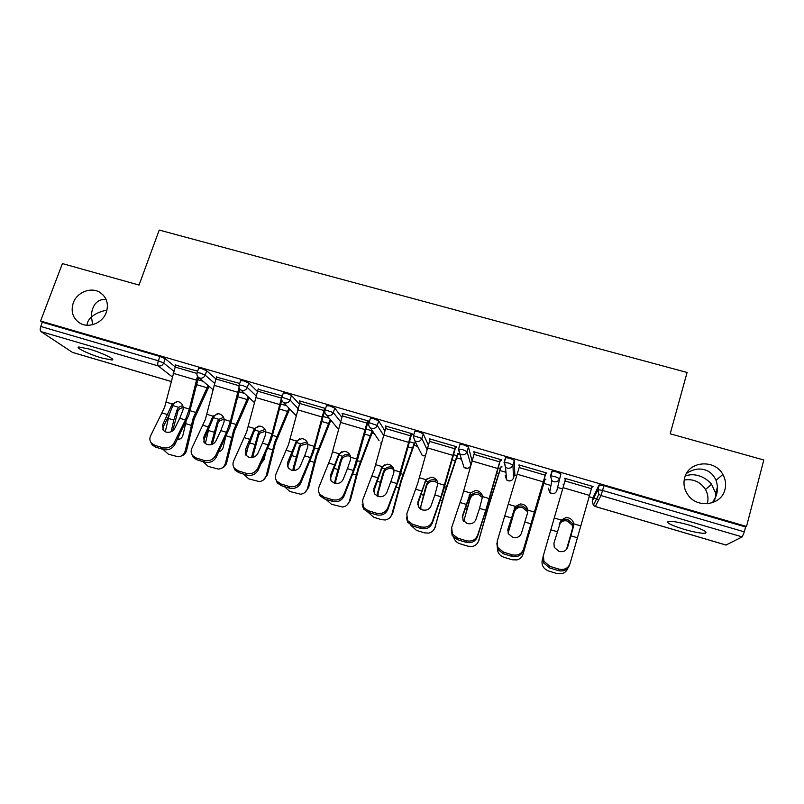 <?xml version="1.0" encoding="UTF-8"?>
<svg xmlns="http://www.w3.org/2000/svg" width="804" height="804" viewBox="0 0 804 804"><rect width="100%" height="100%" fill="white"/><g stroke="black" fill="none" stroke-linecap="round" stroke-linejoin="round"><path stroke-width="1.21" d="M713.791 502.209L715.791 496.681L712.444 502.731M707.239 503.786L707.389 503.274C708.575 498.51 707.942 493.927 705.49 489.515C700.384 481.797 693.289 478.621 684.194 479.998M684.636 477.908C683.149 483.918 684.244 489.566 687.922 494.852C697.229 508.882 721.55 505.394 724.987 489.455C726.273 484.259 725.56 479.264 722.856 474.45C714.595 458.712 688.324 461.154 684.636 477.908M92.631 324.705L91.485 317.017C88.651 319.479 87.174 322.213 87.043 325.248M73.264 302.907C70.611 311.55 72.782 318.273 79.787 323.077C88.691 328.665 102.691 323.027 106.299 312.364C108.841 303.992 106.821 297.41 100.239 292.586C91.385 286.556 76.993 292.063 73.264 302.907M685.279 475.968C689.611 474.44 694.003 474.35 698.455 475.666C703.389 477.023 707.761 479.877 711.56 484.249L715.711 493.284L715.791 496.681C717.902 491.455 717.982 486.008 716.052 480.35C713.49 474.682 709.641 471.154 704.495 469.757C698.797 468.099 692.807 469.305 686.526 473.385M101.927 358.031L111.887 360.011C116.67 359.87 101.806 352.665 88.892 348.966L79.023 347.016C74.28 347.238 89.395 354.443 101.927 358.031M684.003 529.313C693.812 532.107 700.837 533.424 705.078 533.263C708.334 532.158 703.178 529.464 689.601 525.183C679.732 522.399 672.747 521.092 668.657 521.273C665.481 522.419 670.606 525.092 684.003 529.313M330.615 420.834L331.64 421.135M372.091 433.014L374.342 433.668M414.14 445.356L417.628 446.371M456.772 457.868L461.486 459.255M499.998 470.551L505.937 472.3M514.439 474.792L516.841 475.496M543.816 483.415L550.971 485.515M557.725 487.495L562.669 488.953M589.111 496.711L593.131 497.887M593.674 498.048L598.869 499.575M171.141 381.488L72.521 352.423L41.024 331.61C40.039 330.655 39.949 328.936 40.753 326.464L42.351 322.243L40.582 321.027L62.41 263.591L139.052 285.058L159.212 230.065L687.088 372.473L670.194 433.788L763.8 459.999L746.524 526.449L745.589 526.962L603.904 485.706L602.558 490.46L744.323 531.846L745.589 526.962M744.323 531.846L742.213 536.901L726.022 545.011M40.582 321.027L746.524 526.449M564.79 478.279L564.639 478.872L564.81 478.29L593.03 486.52L592.779 487.083L592.95 486.5M563.232 484.37L563.091 484.912L563.936 484.581M564.639 478.872L565.514 479.124M591.965 486.842L592.779 487.083M563.091 484.912L563.775 485.113M198.628 368.403L201.492 368.564L206.718 370.805L215.934 378.986L216.718 376.744M42.351 322.243L159.906 356.463L165.222 358.715L175.081 366.785M593.463 496.721L599 485.043L603.904 485.706M239.703 383.448L216.588 377.126M283.269 393.126L286.455 393.297L291.49 395.488L299.299 404.141M325.359 408.432L299.45 400.874L300.123 401.638M324.394 408.754L325.399 409.045M370.312 418.572L373.88 418.753L378.704 420.884L384.814 430.733M411.035 434.039L412.402 434.441L412.04 433.718L385.387 425.949L386.071 426.753M459.838 444.873L460.029 444.26L463.868 444.944L468.461 447.024L472.048 460.893M500.188 460.059L501.294 460.38L501.224 459.737L473.797 451.737L474.501 452.562M501.063 466.169L501.917 466.42L501.977 467.013L501.133 466.772M551.474 473.697L552.217 471.154L556.529 471.918L560.89 473.948L556.8 490.681L560.89 473.948M545.022 479.043L545.876 479.295L544.941 479.596M545.745 473.355L546.7 473.636L546.79 473.033L518.962 464.913L519.675 465.747M505.515 458.491L505.786 457.607L509.857 458.33L514.339 460.39L514.771 473.667M457.727 453.486L458.571 453.727L458.772 454.361L457.928 454.119M455.295 446.954L456.531 447.315L456.31 446.642L429.276 438.753L429.969 439.567M414.763 431.607L414.914 431.095L418.542 431.748L423.256 433.858L428.301 445.024M367.408 421.306L368.895 421.748L368.393 420.994L342.112 413.326L342.795 414.13M326.484 405.749L329.851 405.93L334.786 408.1L341.79 417.196M282.335 395.88L258.074 389.287M240.657 380.674L243.672 380.845L248.808 383.056L257.34 391.427M197.653 371.177L175.674 365.147M518.972 465.536L519.143 464.963M473.958 452.401L474.129 451.838M429.587 439.456L429.758 438.894M385.84 426.693L386.01 426.13M342.705 414.1L342.886 413.547M106.259 299.822C101.937 298.847 98.168 300.314 94.972 304.193C92.48 307.902 91.314 312.173 91.485 317.017C95.163 313.721 100.329 311.409 106.982 310.093M567.483 547.695L567.614 547.273C566.147 550.911 563.272 552.278 559.001 551.393L554.278 547.363L553.926 543.132L561.162 520.057L565.926 517.615L568.589 517.897C571.463 518.902 573.162 520.861 573.684 523.796L567.333 548.077M543.383 555.474L543.916 561.262L549.996 566.388L549.544 567.915L543.474 562.8L542.951 557.021L565.674 478.541M549.996 566.388L558.72 569.061C564.338 570.237 568.116 568.418 570.046 563.604L592.126 486.259M567.614 547.273L573.473 526.58M569.775 564.408L569.534 565.132C567.604 569.935 563.835 571.755 558.237 570.579L558.72 569.061M549.544 567.915L558.237 570.579M566.498 549.413L572.368 529.173L572.518 526.57L572.066 525.032L567.443 521.062C564.569 520.329 562.177 520.952 560.277 522.912L559.303 524.459M559.715 523.052L560.71 521.454C562.619 519.484 565.011 518.871 567.895 519.595L572.528 523.575L572.991 525.123L572.84 527.715L566.589 549.303M542.68 558.499L542.248 559.996C541.313 565.192 543.393 568.84 548.479 570.951L556.85 573.523L562.328 573.523C565.041 572.599 566.88 570.83 567.855 568.197M527.575 512.862L521.414 533.303C519.876 536.881 516.992 538.238 512.771 537.363L508.339 533.735L507.917 529.213L515.444 506.409L520.409 503.957L522.751 504.249C525.585 505.234 527.263 507.183 527.786 510.098L527.575 512.862L527.042 511.274L522.7 507.716C519.866 506.992 517.485 507.605 515.565 509.535L514.309 511.786L514.59 510.289L508.048 533.072M545.826 473.375L523.092 550.961C521.072 555.695 517.304 557.484 511.766 556.328L512.108 554.78L503.515 552.147L497.817 547.554L497.194 541.383L519.846 465.174M514.942 507.113L507.666 530.61M512.108 554.78C517.655 555.936 521.444 554.147 523.464 549.393L545.916 472.772M503.515 552.147L503.203 553.705L511.766 556.328M503.203 553.705L497.525 549.122L496.862 543.112M479.546 508.379L475.878 519.525C474.27 523.052 471.385 524.389 467.214 523.535L463.064 520.268L462.581 515.505L470.38 492.963L475.486 490.5L477.566 490.792C480.36 491.767 482.018 493.696 482.551 496.591L479.546 508.379L485.757 510.238L500.369 459.486M500.43 460.129L487.767 504.641L477.335 536.992C475.224 541.665 471.445 543.424 465.978 542.288L466.169 540.71L457.707 538.117L452.371 533.987L451.667 527.504L462.089 496.49L474.672 451.999M470.812 492.49L462.28 517.525M457.707 538.117L457.536 539.705L465.978 542.288M457.536 539.705L452.22 535.585L451.265 530.067M466.169 540.71C471.657 541.846 475.445 540.077 477.556 535.394L485.757 510.238M434.884 494.952L431.004 505.947C429.326 509.434 426.432 510.751 422.321 509.907L418.422 506.952L417.889 501.977L425.959 479.707L431.165 477.244L433.034 477.526C435.788 478.491 437.426 480.41 437.949 483.284L434.884 494.952L441.004 496.792L455.476 446.391M455.687 447.074L443.235 491.294L432.23 523.223C430.039 527.836 426.251 529.575 420.854 528.449L420.904 526.841L412.563 524.288L407.568 520.56L406.804 513.816L417.768 483.214L430.15 439.004M427.326 478.42L425.356 481.606L417.588 504.59M412.563 524.288L412.532 525.906L420.854 528.449M412.532 525.906L407.558 522.188L406.382 517.173M420.904 526.841C426.321 527.967 430.13 526.218 432.321 521.605L441.004 496.792M390.855 481.717L386.764 492.571C385.026 495.998 382.131 497.304 378.061 496.47L374.403 493.797L373.84 488.661L382.171 466.632L387.438 464.179L389.136 464.451C391.849 465.405 393.468 467.305 393.99 470.159L393.789 472.873L390.855 481.717L396.885 483.536L411.216 433.487M411.578 434.2L399.337 478.149L387.779 509.656C385.508 514.198 381.709 515.917 376.372 514.811L376.292 513.173L368.071 510.651L363.398 507.284L362.584 500.329L374.081 470.139L386.252 426.2M384.372 464.843L381.719 468.571L373.579 491.807M368.071 510.651L368.182 512.299L376.372 514.811M368.182 512.299L363.508 508.942L362.202 504.409M376.292 513.173C381.649 514.279 385.458 512.56 387.739 508.007L396.885 483.536M347.449 468.672L343.157 479.375C341.358 482.762 338.454 484.048 334.434 483.224L330.997 480.792L330.414 475.516L338.997 453.747L344.303 451.305L345.851 451.567C348.524 452.501 350.132 454.391 350.655 457.225L350.454 459.908L347.449 468.672L353.388 470.461L367.589 420.753M368.091 421.507L356.041 465.184L343.961 496.279C341.61 500.761 337.801 502.46 332.534 501.374L332.323 499.696L324.223 497.214L319.831 494.158C318.314 491.937 318.032 489.566 318.997 487.043L330.997 457.235L342.976 413.578M341.891 451.647L339.901 453.335L338.705 455.707L330.203 479.154M324.223 497.214L324.454 498.892L332.534 501.374M324.454 498.892L320.082 495.837L318.675 491.757M332.323 499.696C337.61 500.791 341.429 499.093 343.79 494.601L353.388 470.461M497.354 548.79C497.676 552.931 499.847 555.755 503.857 557.242L512.098 559.775L517.012 559.906C520.057 559.021 522.067 557.092 523.022 554.117L545.092 479.063M543.584 481.083L544.348 481.315L523.022 554.117M508.088 533.183L514.309 511.786M514.59 510.289L515.856 508.048C517.786 506.108 520.168 505.505 523.012 506.218L527.374 509.786L527.846 511.063M508.299 532.75L508.158 533.353M523.364 553.222L522.952 554.358M453.737 537.494C454.722 540.589 456.762 542.66 459.848 543.725L467.988 546.228L472.41 546.439C475.616 545.645 477.717 543.685 478.712 540.569L488.329 507.113L501.294 466.24M498.189 467.777L500.389 468.42L488.229 506.641L478.712 540.569M482.601 497.636L478.591 494.55C475.797 493.847 473.425 494.45 471.476 496.359L470.189 498.58L470.34 497.053L464.28 519.414L470.189 498.58M470.34 497.053L471.636 494.842C473.586 492.922 475.968 492.319 478.772 493.033L482.259 495.354M463.566 521.042L463.737 520.188M464.28 519.414L464.069 521.615M479.194 539.725L478.149 542.037M410.743 525.143L416.462 530.399L424.482 532.861L428.502 533.132C431.828 532.419 433.999 530.449 435.024 527.213L444.552 493.978L458.089 453.597M453.436 454.662L457.044 455.717L444.3 493.465L435.024 527.213M437.949 483.234L435.095 481.576C432.341 480.872 429.969 481.475 427.999 483.355L426.693 485.556L426.713 483.998L425.477 487.827L420.864 506.259L426.693 485.556M426.713 483.998L428.029 481.817C429.999 479.918 432.371 479.325 435.145 480.028L437.265 481.063M419.969 508.691L420.19 506.982M420.864 506.259L420.783 509.233M435.647 526.419L433.869 529.715M368.121 512.279L373.679 517.253L381.588 519.685L385.247 519.987C388.674 519.354 390.905 517.374 391.94 514.047L392.704 513.294L401.377 481.033L415.276 441.758M409.316 441.728L414.281 443.185L400.985 480.48L391.94 514.047M393.88 469.526L392.211 468.772C389.478 468.089 387.126 468.672 385.136 470.541L383.799 472.712L383.689 471.134L382.433 474.913L377.257 493.968L378.061 493.284L383.799 472.712M383.689 471.134L385.036 468.963C387.025 467.104 389.387 466.511 392.131 467.204L393.096 467.566M377.056 496.078L377.257 493.968M378.061 493.284L378.031 496.46M392.704 513.294L390.181 517.354M325.982 499.364L331.489 504.289L342.635 507.012C346.132 506.46 348.403 504.47 349.459 501.053L350.353 500.349L358.795 468.26L372.684 431.225M365.83 428.974L372.111 430.813L358.272 467.667L349.459 501.053M350.474 456.35L349.901 456.159C347.217 455.476 344.866 456.059 342.856 457.898L341.499 460.049L341.268 458.441L339.971 462.179L334.906 481.124L335.841 480.49L341.499 460.049M341.268 458.441L342.625 456.3C344.645 454.451 346.996 453.868 349.7 454.551M334.725 483.304L334.906 481.124M335.841 480.49L335.801 483.495M350.353 500.349L347.117 504.992M304.646 455.808L300.153 466.37C298.304 469.707 295.39 470.983 291.42 470.169L288.194 467.948L287.591 462.571L296.425 441.034L301.761 438.602L303.168 438.853C305.811 439.778 307.389 441.647 307.912 444.461L307.721 447.135L304.646 455.808L310.505 457.576L314.274 446.361L324.575 408.201M324.876 410.03L313.359 452.401L300.766 483.093C298.334 487.515 294.515 489.194 289.319 488.118L288.978 486.42L280.988 483.978L276.867 481.184C275.259 478.943 274.978 476.531 276.023 473.938L288.525 444.511L300.304 401.126M299.882 438.763L297.46 440.672L296.284 443.034L287.47 466.632M280.988 483.978L281.35 485.676L289.319 488.118M281.35 485.676L277.239 482.892L275.792 479.214M288.978 486.42C294.204 487.495 298.023 485.817 300.465 481.385L310.505 457.576M284.425 486.621L289.862 491.505L300.636 494.209C304.193 493.726 306.495 491.736 307.56 488.239L308.585 487.586L316.806 455.667L330.846 420.18M330.233 419.447L316.143 455.044L307.56 488.239M307.741 443.587L301.148 445.426L299.771 447.547L299.42 445.918L293.138 468.461L294.204 467.868L299.771 447.547M299.42 445.918L300.807 443.808L307.017 441.878M288.133 463.838L287.47 466.551M305.43 472.008L304.555 474.099M292.957 470.461L293.138 468.461M294.204 467.868L294.093 470.461M308.585 487.586L304.706 492.641M262.446 443.125L257.762 453.546C255.853 456.843 252.938 458.089 249.019 457.295L245.974 455.265L245.381 449.798L254.446 428.502L259.782 426.08L261.089 426.321C263.692 427.236 265.25 429.085 265.772 431.889L265.581 434.542L262.446 443.125L268.224 444.863L272.043 433.758L281.641 397.357M281.732 400.271L271.27 439.788L258.174 470.099C255.672 474.46 251.853 476.109 246.707 475.053L246.245 473.325L238.366 470.913L234.497 468.36C232.808 466.119 232.527 463.677 233.652 461.014L246.637 431.969L258.225 388.845M258.345 426.14L255.612 428.19L254.446 430.532L245.341 454.23M238.366 470.913L238.848 472.641L246.707 475.053M238.848 472.641L234.989 470.099L233.532 466.782M246.245 473.325C251.401 474.39 255.24 472.732 257.752 468.36L268.224 444.863M281.671 397.246L282.154 395.829M243.431 474.048L248.808 478.903L259.25 481.566C262.838 481.144 265.169 479.154 266.224 475.606L267.38 474.993L275.38 443.245L289.661 408.924M288.927 408.161L274.596 442.582L266.224 475.606M265.632 431.165L260.014 433.135L258.617 435.225L258.144 433.567L251.933 455.968L253.129 455.426L258.617 435.225M258.144 433.567L259.551 431.477L264.978 429.497M248.185 446.401L246.044 455.345M265.461 453.737L264.024 459.637L261.099 463.526M251.752 457.576L251.933 455.968M253.129 455.426L252.958 457.375M267.38 474.993L262.938 480.34M220.819 430.622L215.954 440.893C213.995 444.15 211.08 445.386 207.201 444.602L204.337 442.733L203.744 437.205L213.04 416.14L218.376 413.728L219.582 413.959C222.145 414.864 223.693 416.703 224.215 419.477L224.025 422.12L220.819 430.622L226.527 432.331L230.396 421.326L239.019 387.468M239.733 388.975L229.763 427.356L216.175 457.275C213.603 461.586 209.774 463.215 204.688 462.169L204.115 460.421L196.347 458.039L192.699 455.697C190.94 453.456 190.669 450.984 191.865 448.27L205.321 419.598L215.944 378.975L238.979 385.709M217.291 413.728L214.336 415.869L213.191 418.201L204.316 438.994L203.804 441.949M196.347 458.039L196.95 459.798L204.688 462.169M196.95 459.798L193.312 457.456L191.854 454.441M204.115 460.421C209.211 461.466 213.05 459.828 215.633 455.516L226.527 432.331M202.99 461.647L208.306 466.461L218.437 469.094C222.055 468.732 224.396 466.742 225.462 463.144L226.728 462.571L234.517 430.984L249.079 397.628M248.215 396.824L233.612 430.291L225.462 463.144M224.135 419.035L219.432 420.994L218.015 423.075L217.422 421.386L211.291 443.647L212.608 443.145L218.015 423.075M208.427 430.431L205.342 443.677M217.422 421.386L218.859 419.326L223.552 417.356M225.592 437.195L223.221 447.265C222.567 449.647 221.08 451.144 218.778 451.737M211.14 444.672L211.291 443.647M212.608 443.145L212.447 444.22M218.979 451.335L220.366 451.134M226.728 462.571C225.994 465.315 224.356 467.154 221.814 468.119M179.774 418.281L174.729 428.421C172.719 431.637 169.795 432.853 165.956 432.08L163.252 430.361L162.679 424.783L172.197 403.95L177.523 401.548L178.639 401.769C181.171 402.653 182.709 404.482 183.222 407.246L183.041 409.859L179.774 418.281L185.392 419.969L189.322 409.065L197.462 376.312M198.447 377.428L188.819 415.085L174.759 444.642C172.116 448.883 168.287 450.491 163.262 449.466L162.569 447.687L154.911 445.346L151.464 443.185C149.655 440.964 149.383 438.461 150.67 435.708L164.569 407.397L175.795 364.805M176.739 401.518L173.614 403.719L168.448 416.512L163.373 426.602L162.83 429.798M154.911 445.346L155.624 447.124L163.262 449.466M155.624 447.124L152.197 444.974L150.76 442.22M162.569 447.687C167.604 448.722 171.453 447.104 174.106 442.853L185.392 419.969M163.091 449.416L168.358 454.18L178.197 456.793C181.835 456.471 184.176 454.491 185.232 450.843L186.618 450.32L194.206 418.894L209.07 386.342M208.085 385.508L193.181 418.17L185.232 450.843M186.056 421.728L182.97 435.054C182.136 437.919 180.287 439.456 177.423 439.647L177.222 439.647M183.222 407.176L179.392 409.025L177.955 411.075L177.252 409.377L173.795 420.06L171.202 431.487L172.197 431.165M172.669 430.843L177.955 411.075M169.182 414.985L165.262 431.828M177.252 409.377L178.709 407.326L182.719 405.457M173.664 403.668L172.448 406.191M177.533 439.024L179.915 439.054M186.618 450.32C185.845 453.255 184.066 455.144 181.302 455.999M742.213 536.901L600.97 495.545L595.282 506.48L726.193 545.062M599.332 484.902L597.985 489.636L602.558 490.46L600.97 495.545L598.879 494.309L597.653 489.767L599 485.043M595.282 506.48L593.342 505.324L592.216 501.093L597.985 489.636L598.879 494.309L593.342 505.324L595.251 506.51L726.072 545.072M72.239 352.303L171.151 381.458M172.257 376.885L158.257 365.931L41.024 331.61M40.753 326.464L158.348 360.795L159.906 356.463M165.222 358.715L163.674 363.036C162.549 365.418 160.75 366.383 158.257 365.931C157.514 365.036 157.544 363.328 158.348 360.795L163.674 363.036L173.704 371.086M593.473 496.691L592.206 501.123M552.217 471.154L550.841 475.847L555.152 476.621L559.524 478.631C558.478 481.224 556.549 482.249 553.735 481.717L551.866 480.671L549.675 492.561L551.423 493.545C554.036 494.048 555.825 493.093 556.8 490.681M550.519 476.008L551.866 480.671L550.519 476.008L551.886 471.325M514.339 460.39L512.952 465.034L513.505 477.948L514.791 473.616M504.098 462.36L505.465 457.798M468.461 447.024L467.054 451.627L470.913 464.983M423.256 433.858L421.829 438.421L427.045 449.557M413.326 436.15L414.763 440.753L413.206 435.909M378.704 420.884L377.247 425.406L383.538 435.235M368.855 423.085L368.996 422.653C368.343 424.713 368.795 426.421 370.353 427.788L379.066 440.642M334.786 408.1L333.308 412.573L340.494 421.658M325.007 410.221L325.138 409.829C324.474 411.919 324.947 413.648 326.555 414.995L338.464 429.386M291.49 395.488L289.993 399.93L297.972 408.563M281.772 397.548L281.902 397.176C281.219 399.297 281.712 401.035 283.37 402.382L296.133 415.678M248.808 383.056L247.29 387.458L256.004 395.799M206.718 370.805L205.191 375.156L214.578 383.327M552.84 493.726L549.675 492.561L548.428 488.219M513.485 477.998L513.505 477.948C512.52 480.34 510.731 481.284 508.158 480.792L506.58 479.948L505.244 475.516M505.786 457.607L504.389 462.25L505.515 467.194L507.203 468.099C509.977 468.621 511.887 467.596 512.952 465.034L508.46 462.993L504.068 462.441L505.515 467.194L506.58 479.948L509.786 480.953M470.792 465.415L470.792 465.385C469.797 467.757 468.028 468.702 465.486 468.209L464.049 467.476L467.395 468.33M460.029 444.26L458.612 448.863L459.818 453.888L461.345 454.672C464.089 455.185 465.988 454.17 467.054 451.627L462.441 449.567L458.3 449.074L464.049 467.476M414.914 431.095L413.477 435.657L421.829 438.421C420.753 440.944 418.864 441.949 416.16 441.436L414.763 440.753L422.08 455.154L425.316 455.908M423.427 455.858L422.08 455.154L420.432 451.898M370.353 427.788L371.629 428.401C374.292 428.904 376.161 427.899 377.247 425.406L368.996 422.653L370.453 418.13M381.367 443.386L380.654 442.984L381.357 443.406M326.555 414.995L327.731 415.547C330.354 416.04 332.213 415.045 333.308 412.573L325.138 409.829L326.615 405.347M283.37 402.382L284.465 402.884C287.048 403.357 288.897 402.372 289.993 399.93L281.902 397.176L283.4 392.744M240.778 380.312L239.26 384.714C238.577 386.855 239.079 388.593 240.788 389.94L241.803 390.392C244.356 390.865 246.185 389.88 247.29 387.458L242.155 385.257L239.14 385.066M198.749 368.061L197.211 372.423C196.518 374.574 197.04 376.322 198.799 377.659L199.734 378.071C202.256 378.543 204.075 377.568 205.191 375.156L199.955 372.935L197.101 372.754M554.288 518.007L561.162 520.057M573.684 523.796L580.609 525.866M570.84 535.816L577.232 537.735M550.861 529.806L557.212 531.715M563.041 487.656L589.493 495.415M564.981 480.953L591.442 488.681M573.714 525.334L572.991 525.123M572.84 527.715L572.368 529.173M508.661 504.389L515.444 506.409M527.786 510.098L534.61 512.138M524.861 521.997L531.163 523.886M505.173 516.078L511.434 517.957M517.203 474.219L543.273 481.867M523.464 549.393L523.092 550.961M519.133 467.556L545.212 475.174M507.917 529.213L507.676 530.409M514.5 508.249L514.168 508.852M463.697 490.963L470.38 492.963M482.551 496.591L489.274 498.601M460.139 502.54L466.31 504.399M472.028 460.963L497.716 468.501M477.556 535.394L477.335 536.992M473.958 454.35L499.656 461.858M462.581 515.505L462.4 517.143M469.606 494.832L469.124 495.385M419.376 477.737L425.959 479.707M437.949 483.284L444.582 485.264M415.758 489.204L421.839 491.033M427.497 447.908L452.823 455.335M432.321 521.605L432.23 523.223M429.416 441.346L454.742 448.743M417.889 501.977L417.839 503.646M425.356 481.606L424.723 482.119M375.669 464.692L382.171 466.632M393.99 470.159L400.533 472.109M371.991 476.048L377.991 477.857M383.598 435.034L408.563 442.351M387.739 508.007L387.779 509.656M385.508 428.512L410.482 435.808M373.84 488.661L373.92 490.35M381.719 468.571L380.945 469.023M332.595 451.828L338.997 453.747M350.655 457.225L357.097 459.144M328.856 463.084L334.765 464.863M340.313 422.341L364.936 429.557M343.79 494.601L343.961 496.279M342.223 415.869L366.845 423.065M330.414 475.516L330.625 477.244M338.705 455.707L337.791 456.129M511.254 521.685L510.52 521.464M542.821 486.49L542.097 486.279M515.856 508.048L514.681 507.706M486.068 514.098L484.902 513.746M466.993 508.349L465.496 507.907M490.169 500.379L489.113 500.058M498.802 473.546L496.731 472.943M471.636 494.842L469.787 494.289M442.15 500.872L440.25 500.299M423.346 495.204L421.125 494.54M446.31 487.274L444.582 486.762M455.396 460.782L452.019 459.787M428.029 481.817L425.537 481.063M398.854 487.837L396.231 487.043M380.302 482.249L377.377 481.365M403.055 474.35L400.683 473.646M412.583 448.2L407.94 446.833M385.036 468.963L381.9 468.028M356.152 474.973L352.825 473.968M337.861 469.466L334.243 468.37M360.403 461.607L357.398 460.712M370.363 435.778L364.483 434.049M342.625 456.3L338.876 455.185M290.103 439.145L296.425 441.034M307.912 444.461L314.274 446.361M286.314 450.3L292.143 452.049M297.641 409.819L321.912 416.944M300.465 481.385L300.766 483.093M299.54 403.397L323.811 410.492M287.591 462.571L287.932 464.32M296.284 443.034L295.229 443.406M314.042 462.29L310.032 461.084M296.003 456.863L291.711 455.566M318.344 449.044L314.716 447.959M328.715 423.537L321.63 421.447M300.807 443.808L296.455 442.501M329.248 418.251L322.947 416.402M248.215 426.643L254.446 428.502M265.772 431.889L272.043 433.758M244.366 437.698L250.104 439.426M255.561 397.477L279.501 404.502M257.752 468.36L258.174 470.099M257.451 391.106L281.39 398.101M245.381 449.798L245.833 451.567M254.446 430.532L253.27 430.854M272.506 449.788L267.843 448.381M254.707 444.421L249.763 442.934M276.847 436.652L272.626 435.386M287.631 411.447L279.37 409.025M259.551 431.477L254.617 430.009M286.606 405.749L280.656 404.01M206.889 414.311L213.04 416.14M224.215 419.477L230.396 421.326M202.99 425.256L208.658 426.964M214.055 385.307L237.662 392.231M215.633 455.516L216.175 457.275M203.744 437.205L204.316 438.994M213.191 418.201L211.884 418.482M231.532 437.446L226.225 435.848M213.985 432.16L208.407 430.482M235.924 424.422L231.12 422.984M247.089 399.528L237.703 396.774M218.859 419.326L213.361 417.678M244.547 393.417L238.949 391.779M166.137 402.141L172.197 403.95M183.222 407.246L189.322 409.065M162.187 412.995L167.775 414.673M173.131 373.297L196.407 380.131M174.106 442.853L174.759 444.642M175.001 367.016L196.94 373.428M162.679 424.783L163.373 426.602M172.488 406.04L171.061 406.281M191.121 425.276L185.593 423.607M173.795 420.06L168.307 418.402M195.543 412.362L190.176 410.754M207.1 387.769L196.598 384.684M178.709 407.326L172.749 405.548M203.05 381.257L197.814 379.719M717.429 486.822L715.711 493.284M112.289 358.916L111.887 360.011M713.691 500.892L713.279 502.42M705.54 531.524L705.078 533.263M240.788 389.94L254.305 402.472M198.799 377.659L212.99 389.649M103.475 295.329L100.239 292.586M716.052 480.35L722.856 474.45M705.49 489.515L711.56 484.249M543.916 561.262L543.474 562.8M572.528 523.575L572.066 525.032M497.817 547.554L497.525 549.122M452.371 533.987L452.22 535.585M407.568 520.56L407.558 522.188M363.398 507.284L363.508 508.942M319.831 494.158L320.082 495.837M527.374 509.786L527.042 511.274M276.867 481.184L277.239 482.892M234.497 468.36L234.989 470.099M192.699 455.697L193.312 457.456M151.464 443.185L152.197 444.974M178.84 439.165L177.423 439.647"/></g></svg>
